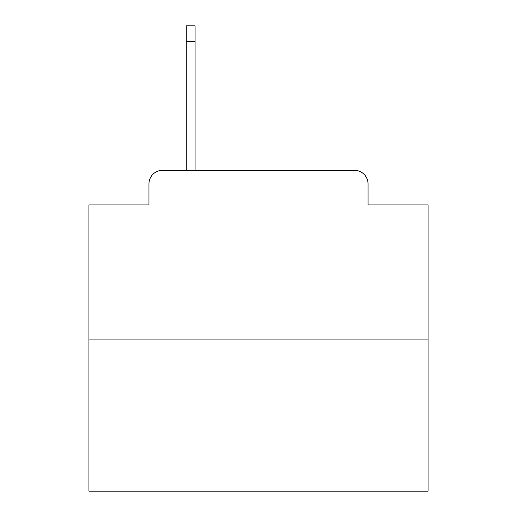 <?xml version="1.0" encoding="UTF-8"?>
<svg xmlns="http://www.w3.org/2000/svg" width="517" height="517" viewBox="0 0 517 517"><rect width="100%" height="100%" fill="white"/><g stroke="black" fill="none" stroke-linecap="round" stroke-linejoin="round"><path stroke-width="0.78" d="M148.961 183.89L148.961 204.913L148.961 183.89A13.565 13.565 0 0 1 162.525 170.326L186.262 170.326L186.262 25.85L195.083 25.85L195.083 170.326L205.592 170.326M428.07 339.895L88.93 339.895L88.93 491.15L428.07 491.15L428.07 204.913L368.039 204.913L368.039 183.89A13.565 13.565 0 0 0 354.475 170.326L162.525 170.326M88.93 339.895L88.93 204.913L148.961 204.913M311.408 170.326L354.475 170.326M368.039 204.913L368.039 183.89M186.262 41.45L195.083 41.45"/></g></svg>
